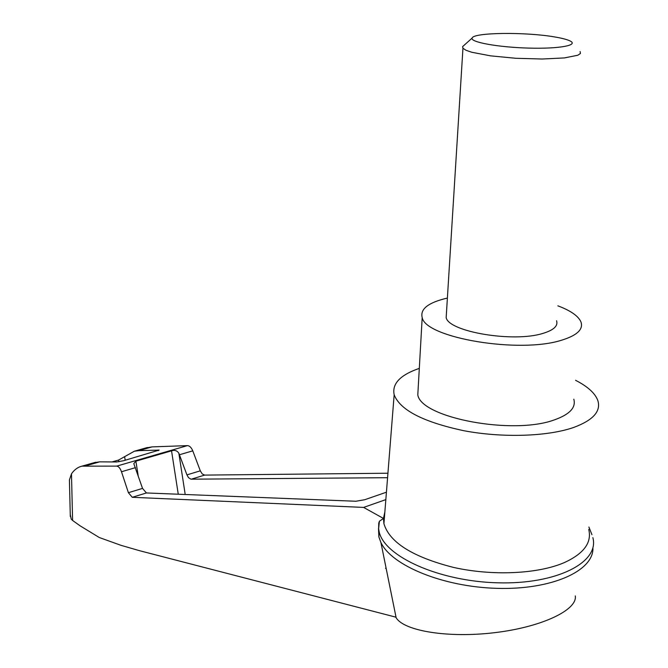 <?xml version="1.0" encoding="UTF-8"?>
<svg xmlns="http://www.w3.org/2000/svg" width="668" height="668" viewBox="0 0 668 668"><rect width="100%" height="100%" fill="white"/><g stroke="black" fill="none" stroke-linecap="round" stroke-linejoin="round"><path stroke-width="1" d="M575.29 595.923C577.611 609.934 541.756 627.077 494.921 632.638C448.144 638.341 403.856 630.951 396.132 617.716L395.79 617.14L139.57 550.699L120.958 545.313L99.307 537.531L80.001 525.758L72.595 520.464L71.217 519.103L70.257 514.502M592.942 548.411C593.251 571.157 551.3 589.969 497.176 588.349C443.101 586.947 391.54 565.52 380.91 542.491L378.873 536.913L378.497 528.396L379.107 532.087M387.574 477.704L190.898 479.181L188.518 477.662L186.94 474.89L200.3 470.831L192.768 450.85C191.374 447.51 189.595 445.765 187.432 445.623L152.037 446.892L145.841 447.944M200.3 470.831L202.212 473.921L204.617 475.098L387.933 473.22M69.472 482.388L69.414 479.958L71.484 473.804C74.357 469.696 77.839 467.149 81.913 466.164L116.725 466.114C118.62 466.356 120.207 468.235 121.484 471.742L128.398 492.692L132.264 497.301L363.609 507.413L385.837 499.614M386.421 492.207L364.711 499.731L355.86 501.25L146.434 492.959L142.534 488.4L133.792 463.617L135.888 461.179L171.542 450.833C174.64 449.823 177.07 450.599 178.832 453.163L186.94 474.89M363.609 507.413L383.465 518.443L384.851 512.014M588.733 529.423C592.007 542.633 583.799 553.722 564.084 562.698C537.64 574.071 492.157 576.108 453.488 567.408C412.715 557.003 389.519 542.433 383.925 523.704L383.465 518.443L379.399 521.257L378.622 528.714L378.756 523.178L379.399 521.257M575.565 380.301C587.665 386.488 595.071 393.193 597.793 400.424C601.217 411.212 593.192 420.222 573.72 427.436C547.585 436.58 502.436 438.008 463.893 430.726C423.236 422.042 399.998 410.043 394.162 394.738C391.874 383.733 400.257 374.94 419.312 368.369M386.087 568.067L385.486 568.301M112.024 461.93L118.578 460.052L134.368 451.217L138.919 450.641L159.134 450.098L123.555 460.728L116.633 461.964L99.666 461.847L94.272 462.648M557.864 305.827C570.748 310.678 578.455 316.081 580.985 322.026C583.473 329.357 577.094 335.394 561.838 340.129C519.687 353.923 425.516 337.899 422.193 317.592C419.972 309 428.372 302.495 447.385 298.062M556.561 320.74C558.264 325.917 553.705 330.142 542.875 333.407C513.483 342.767 448.796 331.829 446.166 317.651L446.458 312.991M573.804 399.214C576.142 407.488 569.787 414.335 554.749 419.746C513.183 435.486 420.915 417.801 417.801 394.855L418.226 387.39M464.21 45.182L462.607 46.618L462.949 48.28L466.005 50.275L471.817 52.271L490.604 55.853L515.805 58.283L542.266 59.018L564.435 57.916L577.845 55.235L580.425 53.473L580.116 51.553M554.991 36.999C525.992 31.83 473.228 32.415 472.142 38.059C469.838 42.109 498.044 47.278 528.689 48.096C559.408 48.998 579.573 45.173 569.729 40.79C566.756 39.42 561.838 38.16 554.991 36.999M592.85 537.615C599.764 562.297 556.661 584.6 497.618 582.805C438.642 581.31 384.125 556.277 379.132 531.644L378.622 528.714M191.232 479.206L204.617 475.098M132.264 497.301L146.434 492.959M128.398 492.692L142.534 488.4M121.484 471.742L135.487 467.642M72.595 520.464L71.484 473.804M135.888 461.179L138.159 475.524M124.615 456.62L125.192 460.252M158.266 449.99L158.366 450.633M118.578 460.052L118.846 461.755M178.832 453.163L185.211 494.495M171.542 450.833L178.264 494.22M179.533 454.724L192.768 450.85M116.725 466.114L187.432 445.623M85.871 465.78L99.666 461.847M138.919 450.641L152.037 446.892M396.132 617.716L380.91 542.491M394.162 394.738L383.925 523.704M69.414 479.958L70.307 516.498M417.801 394.855L422.193 317.592M462.949 48.28L446.166 317.651M472.142 38.059L462.607 46.618M591.94 534.667L588.9 527.035M378.873 536.913L379.132 531.644M147.469 447.476L134.368 451.217M95.683 462.239L81.913 466.164"/></g></svg>
